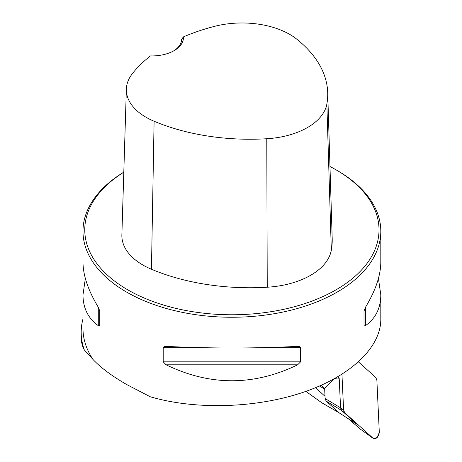 <?xml version="1.0" encoding="UTF-8"?>
<svg xmlns="http://www.w3.org/2000/svg" width="462" height="462" viewBox="0 0 462 462"><rect width="100%" height="100%" fill="white"/><g stroke="black" fill="none" stroke-linecap="round" stroke-linejoin="round"><path stroke-width="0.69" d="M339.148 412.803L321.87 402.829L305.89 391.378M315.5 387.733L325.005 396.298M319.496 386.047L323.908 388.594L324.653 388.588L334.384 378.771M321.073 385.36L324.653 388.588L325.115 398.562L326.108 401.062L339.316 412.953L355.648 423.492M378.43 278.459L380.809 294.883L380.809 319.508C380.746 347.811 349.907 376.617 302.679 392.481C255.388 408.293 195.23 409.985 150.271 396.771L126.594 384.482C111.844 375.935 100.658 367.613 93.035 359.511A148.914 85.978 180 0 1 82.975 328.453L82.975 294.883L85.355 278.459M84.315 349.942A150.704 87.006 180 0 1 81.191 332.311L81.254 340.973L82.79 346.841L84.315 349.942L93.035 359.511M81.191 332.311A150.704 87.006 180 0 1 82.975 318.953M123.804 172.141A148.914 85.978 0 0 0 82.975 231.283A148.914 85.978 0 0 0 126.594 292.076A148.914 85.978 0 0 0 288.883 310.712A148.914 85.978 0 0 0 380.809 231.283A148.914 85.978 0 0 0 337.196 170.49L335.932 169.756A147.13 84.944 0 0 0 329.978 166.511M82.975 231.283L82.975 262.029C83.068 275.404 88.173 290.459 98.279 307.207L99.769 311.013L99.769 325.225L99.261 326.016L98.279 325.635C88.173 318.416 83.068 308.166 82.975 294.883M380.809 294.883C380.717 308.166 375.618 318.416 365.506 325.635L364.351 325.97L364.016 325.225L364.016 311.013L365.506 307.207C375.618 290.459 380.717 275.404 380.809 262.029L380.809 231.283M163.196 347.632L164.189 346.564L166.141 346.385C209.979 348.533 253.811 348.533 297.644 346.385L299.942 346.708L300.589 347.632L300.589 361.844L297.644 364.813C253.811 386.065 209.979 386.065 166.141 364.813L163.196 361.844L163.196 347.632L199.624 347.632M183.408 36.908A162.745 93.959 180 0 1 214.576 26.351A67.44 38.935 180 0 1 296.552 38.999A162.745 93.959 180 0 1 327.702 92.631A162.745 93.959 180 0 1 326.853 104.054A67.44 38.935 180 0 1 266.776 138.739A162.745 93.959 180 0 1 154.094 121.246A67.44 38.935 180 0 1 126.357 89.079A67.44 38.935 180 0 1 132.19 73.92A162.745 93.959 180 0 1 150.479 55.919A31.572 18.226 0 0 0 174.191 50.601A31.572 18.226 0 0 0 183.408 36.908L181.647 39.235M126.357 89.079L121.87 234.939A71.928 41.528 0 0 0 151.449 269.248A167.232 96.552 0 0 0 267.244 287.225A71.928 41.528 0 0 0 331.318 250.231A167.232 96.552 0 0 0 332.195 238.49L327.702 92.631M123.799 172.193A147.13 84.944 0 0 0 127.859 289.888A147.13 84.944 0 0 0 335.926 289.888A147.13 84.944 0 0 0 335.932 169.756M181.647 39.103A29.782 17.198 180 0 1 181.647 39.172A29.782 17.198 180 0 1 173.539 50.964M99.769 325.225L99.769 311.013M341.949 374.324L343.613 410.031L344.664 412.676L373.336 438.496C376.397 439.171 378.384 437.162 379.308 432.467L376.871 380.174L375.82 377.535L358.5 361.937L375.82 377.535L376.871 380.174L379.308 432.467L377.142 437.537L373.336 438.496L344.664 412.676L343.613 410.031L341.949 374.324M337.641 376.928L339.183 378.014L340.569 407.819L343.613 410.031M373.336 438.496L360.198 429.019L348.123 418.555M344.664 412.676L341.62 410.464L357.963 425.184M326.108 401.062L341.626 410.464L340.569 407.819L325.115 398.562M339.183 378.014C339.224 379.088 337.78 379.256 334.863 378.505M321.281 402.448L339.021 412.693M326.853 104.054L331.318 250.231M154.094 121.246L151.449 269.248M266.776 138.739L267.244 287.225M98.279 325.635L98.279 307.207M365.506 307.207L365.506 325.635M297.644 364.813L166.141 364.813M300.589 361.844L163.196 361.844M300.589 347.632L264.16 347.632"/></g></svg>
